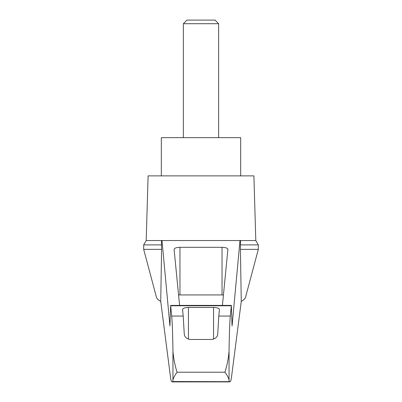 <?xml version="1.0" encoding="UTF-8"?>
<svg xmlns="http://www.w3.org/2000/svg" width="402" height="402" viewBox="0 0 402 402"><rect width="100%" height="100%" fill="white"/><g stroke="black" fill="none" stroke-linecap="round" stroke-linejoin="round"><path stroke-width="0.6" d="M160.735 301.435C158.272 300.053 156.825 298.596 156.403 297.068L143.685 249.356L143.685 244.888L146.197 240.537L162.011 240.537L169.93 325.992L170.649 305.404L171.669 316.057C172.277 321.957 172.699 333.625 172.945 351.062C173.468 357.996 174.84 365.046 177.056 372.212C174.915 375.136 173.543 377.699 172.945 379.89L172.8 381.543L172.393 381.9L171.875 381.664C171.483 381.659 171.086 380.664 170.699 378.679L160.735 301.435L161.589 249.356L143.685 249.356M258.315 249.356L258.315 244.888L240.411 244.888L240.411 249.356L258.315 249.356L245.597 297.068C245.175 298.596 243.728 300.053 241.265 301.435L231.301 378.679C230.914 380.664 230.517 381.659 230.125 381.664L172.8 381.543M240.411 249.356L241.265 301.435M161.468 240.537L161.589 249.356M229.2 381.543L229.055 379.89C228.457 377.699 227.085 375.136 224.944 372.212C227.16 365.051 228.532 358.001 229.055 351.062C229.301 333.625 229.723 321.957 230.331 316.057L231.351 305.404L232.07 325.992L239.989 240.537L162.011 240.537M209.859 240.537L192.141 240.537M179.593 305.404L174.086 249.325C174.443 248.104 176.403 247.431 179.965 247.31L222.035 247.31C225.597 247.431 227.557 248.104 227.914 249.325L222.406 305.404M239.989 240.537L255.803 240.537L253.903 175.875L148.097 175.875L146.197 240.537M230.331 316.057L218.794 316.057L217.748 333.781C217.577 336.851 215.618 338.745 211.874 339.469L190.126 339.469C186.397 338.76 184.438 336.861 184.252 333.781L183.206 316.057L171.669 316.057M183.206 316.057L182.563 309.475C182.92 308.254 184.88 307.58 188.443 307.46L213.557 307.46C217.12 307.58 219.08 308.254 219.437 309.475L218.794 316.057M240.411 244.888L240.532 240.537M178.568 294.988A5.879 1.523 180 0 1 179.965 294.942L222.035 294.942A5.879 1.523 180 0 1 223.432 294.988M161.589 244.888L143.685 244.888M240.677 175.875L240.677 137.665L161.323 137.665L161.323 175.875M218.633 23.708L215.03 20.1L186.97 20.1L183.367 23.708L218.633 23.708L218.633 137.665M183.367 23.708L183.367 137.665M172.945 379.89L172.945 351.062M229.055 379.89L229.055 351.062M224.944 372.212L177.056 372.212M231.286 305.761L170.714 305.761M188.443 307.46L188.443 339.198M213.557 307.46L213.557 339.198M179.965 247.31L179.965 294.942M222.035 247.31L222.035 294.942M170.649 305.404L231.351 305.404M172.393 381.9L229.607 381.9M258.315 244.888L255.803 240.537"/></g></svg>
